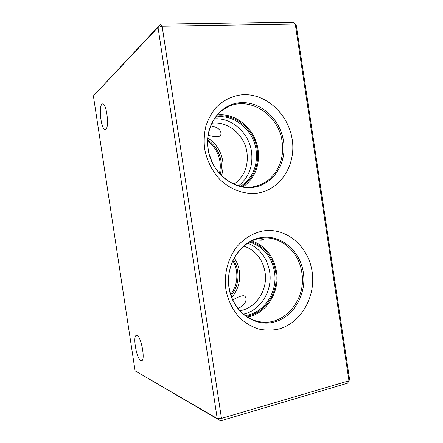 <?xml version="1.0" encoding="UTF-8"?>
<svg xmlns="http://www.w3.org/2000/svg" width="443" height="443" viewBox="0 0 443 443"><rect width="100%" height="100%" fill="white"/><g stroke="black" fill="none" stroke-linecap="round" stroke-linejoin="round"><path stroke-width="0.66" d="M241.878 186.558C253.9 178.069 259.017 165.843 257.233 149.884C254.592 129.6 235.183 113.054 216.439 116.138M240.676 186.315C252.72 178.042 257.865 165.981 256.109 150.133C253.507 130.065 234.159 113.79 215.669 117.118M238.611 185.794C248.916 177.394 253.224 166.025 251.535 151.694C249.06 133.022 231.894 117.461 214.412 118.896M234.031 184.161C244.209 176.718 248.529 166.18 246.989 152.553C244.708 135.098 228.123 120.856 211.942 123.193M221.506 175.6C223.05 170.876 223.449 165.975 222.707 160.909C220.991 151.03 216.04 143.416 207.856 138.078M204.583 148.588C206.787 160.272 211.743 170.411 219.451 179.016C230.061 189.571 244.054 194.676 257.222 193.165C280.513 189.975 296.206 164.968 292.225 139.6C288.559 114.2 265.905 93.102 242.36 94.719C232.254 95.81 223.471 100.085 216.018 107.544C211.593 112.948 208.21 119.145 205.868 126.133C204.212 133.415 203.786 140.902 204.583 148.588M247.449 317.033C266.42 313.893 279.965 292.02 276.482 271.631C273.624 256.248 265.473 246.009 252.039 240.92M246.203 316.213C265.202 313.821 279.129 292.109 275.629 271.797C272.705 256.303 264.405 246.219 250.727 241.551M245.195 315.482C264.006 313.411 277.955 291.976 274.483 271.891C271.559 256.508 263.28 246.585 249.647 242.122M243.478 314.131C260.783 310.499 272.827 290.398 269.649 271.686C267.101 257.771 259.82 248.279 247.803 243.213M239.912 310.709C256.204 308.317 268.048 289.667 265.052 272.201C262.572 258.983 255.517 250.273 243.888 246.064M231.755 297.452C238.107 289.899 240.638 281.106 239.353 271.072C238.605 266.243 236.9 261.863 234.236 257.937M228.61 279.954L228.937 274.754M225.847 289.24C227.912 300.631 233.062 310.886 240.555 318.622C245.904 323.274 251.779 326.707 258.175 328.916C264.715 330.362 271.243 330.489 277.767 329.293C300.697 323.8 316.097 296.937 312.121 271.625C308.461 246.242 286.112 227.065 262.932 230.986C252.981 233.073 244.342 238.256 237.016 246.541C228.04 258.042 223.837 273.885 225.847 289.24M140.835 360.585C136.505 358.869 132.463 335.373 136.488 335.395L137.025 335.467C141.273 336.425 145.642 360.829 141.527 360.718L140.835 360.585M105.766 129.384L105.174 129.611C101.331 130.303 98.357 107.007 101.951 104.205L102.671 103.878C106.575 103.097 109.499 127.34 105.766 129.384M232.819 299.955C237.249 297.231 240.787 295.813 243.417 295.708C244.852 295.952 245.688 296.821 245.931 298.316C246.502 302.187 243.866 305.587 238.041 308.511M210.768 125.818C217.009 126.958 220.409 129.384 220.974 133.105C221.173 134.583 220.631 135.641 219.329 136.283C216.832 136.931 213.116 136.616 208.182 135.337M243.323 186.791C254.991 177.959 259.914 165.627 258.092 149.795C255.423 129.439 236.34 112.638 217.402 114.997M93.395 95.932L160.582 24.116L293.26 22.15L296.212 25.029L349.605 379.535L348.979 380.781L295.248 24.049L162.127 26.215L221.472 418.419L348.979 380.781L347.639 383.156L220.614 420.85L135.104 370.846L217.214 418.508L158.024 27.383L93.395 95.932L135.104 370.846M255.057 239.718C260.224 240.366 263.087 240.35 263.629 239.674L260.163 238.805M212.064 162.016L209.401 154.696M162.127 26.215L160.582 24.116L158.024 27.383L162.127 26.215M221.472 418.419L217.214 418.508L220.614 420.85L221.472 418.419M283.553 141.262C280.386 119.305 260.711 101.181 240.433 102.704C220.116 103.883 204.35 125.657 208.038 149.047C211.427 172.471 233.179 190.357 253.213 187.372C273.314 184.731 287.003 163.19 283.553 141.262M282.097 141.616C278.852 113.857 247.487 94.359 225.437 108.313C212.906 115.529 205.53 132.341 208.21 149.119C211.461 174.365 236.916 192.522 256.973 185.866C274.367 181.159 285.336 161.235 282.097 141.616M220.226 174.276C221.445 170.046 221.727 165.693 221.063 161.213C219.512 152.176 215.071 145.082 207.728 139.944M219.379 173.335C220.359 169.47 220.548 165.516 219.949 161.474C218.515 153.007 214.429 146.256 207.689 141.223M303.35 272.578C300.188 250.638 280.773 234.17 260.805 237.658C240.798 240.798 225.321 264.371 229.003 287.712C232.387 311.119 253.845 327.15 273.569 322.205C293.355 317.598 306.794 294.462 303.35 272.578M301.855 272.661C299.058 251.807 280.84 235.61 261.83 238.168C241.812 239.818 225.072 263.873 229.142 287.585C231.672 305.543 245.223 319.924 260.423 321.862C284.771 326.087 306.628 298.92 301.855 272.661M231.113 295.68C236.695 288.57 238.888 280.43 237.692 271.26C237.038 267.018 235.604 263.131 233.383 259.587M230.714 294.451C235.742 287.618 237.686 279.915 236.551 271.332C235.964 267.528 234.729 263.995 232.835 260.744"/></g></svg>
